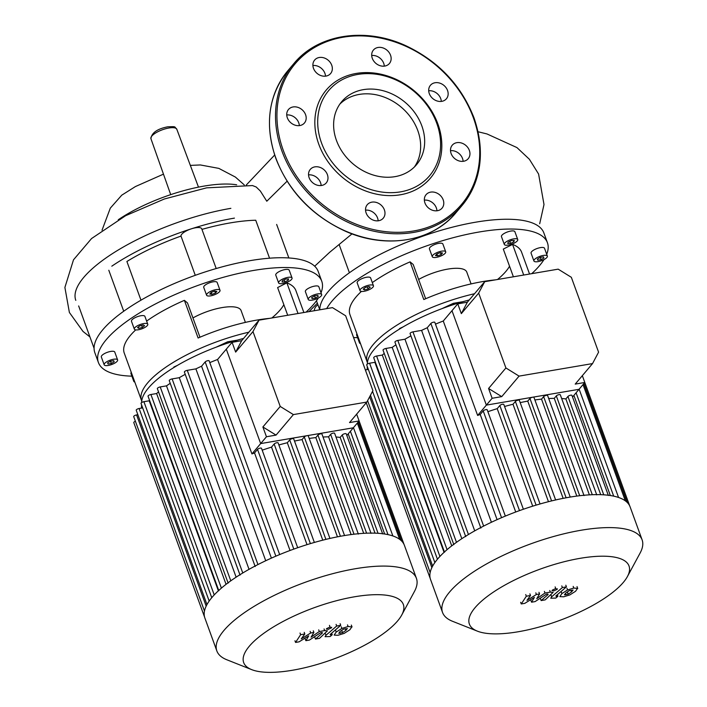 <?xml version="1.0" encoding="UTF-8"?>
<svg xmlns="http://www.w3.org/2000/svg" width="707" height="707" viewBox="0 0 707 707"><rect width="100%" height="100%" fill="white"/><g stroke="black" fill="none" stroke-linecap="round" stroke-linejoin="round"><path stroke-width="1.06" d="M131.9 376.159A118.838 38.39 -20 0 1 98.406 362.497A118.838 38.39 -20 0 1 253.486 270.472A118.838 38.39 -20 0 1 321.747 281.209A118.838 38.39 -20 0 1 321.022 292.778M98.406 362.497L94.844 352.713A118.838 38.39 -20 0 1 94.075 348.074A118.838 38.39 -20 0 1 127.304 308.747A118.838 38.39 -20 0 1 206.93 271.364A118.838 38.39 -20 0 1 249.925 260.68A118.838 38.39 -20 0 1 286.317 257.825A118.838 38.39 -20 0 1 318.185 271.426L321.747 281.209M192.949 317.938A33.008 10.667 -20 0 1 222.131 307.58A33.008 10.667 -20 0 1 241.096 310.567L245.4 322.392M141.745 401.09A91.327 29.508 -20 0 1 141.533 400.551A91.327 29.508 -20 0 1 201.672 347.8A91.327 29.508 -20 0 1 248.846 332.202M146.632 321.084A91.327 29.508 -20 0 1 184.394 300.342L198.11 338.017A91.327 29.508 -20 0 1 269.561 318.362M141.533 400.551L124.255 353.093A91.327 29.508 -20 0 1 135.717 329.886M108.286 365.448A7.15 2.307 -20 0 1 104.176 364.803A7.15 2.307 -20 0 1 113.509 359.262A7.15 2.307 -20 0 1 117.618 359.907A7.15 2.307 -20 0 1 108.286 365.448M104.176 364.803L101.331 356.973A7.15 2.307 -20 0 1 110.663 351.432A7.15 2.307 -20 0 1 114.773 352.077L117.618 359.907M134.798 382.054A7.15 2.307 -20 0 1 133.791 381.356A7.15 2.307 -20 0 1 134.109 380.172M133.791 381.356L130.945 373.526A7.15 2.307 -20 0 1 131.263 372.342M317.567 293.926A7.15 2.307 -20 0 1 321.676 294.572A7.15 2.307 -20 0 1 312.335 300.104A7.15 2.307 -20 0 1 308.234 299.459A7.15 2.307 -20 0 1 317.567 293.926M308.234 299.459L305.38 291.637A7.15 2.307 -20 0 1 314.712 286.096A7.15 2.307 -20 0 1 318.822 286.742L321.676 294.572M282.765 279.026A7.15 2.307 -20 0 1 292.053 278.019A7.15 2.307 -20 0 1 287.899 281.899A7.15 2.307 -20 0 1 278.611 282.906A7.15 2.307 -20 0 1 282.765 279.026M278.611 282.906L275.765 275.085A7.15 2.307 -20 0 1 279.919 271.205A7.15 2.307 -20 0 1 289.207 270.189L292.053 278.019M207.063 293.812A7.15 2.307 -20 0 1 214.248 290.02A7.15 2.307 -20 0 1 220.018 290.303A7.15 2.307 -20 0 1 219.541 291.682A7.15 2.307 -20 0 1 212.356 295.464A7.15 2.307 -20 0 1 206.577 295.19A7.15 2.307 -20 0 1 207.063 293.812M206.577 295.19L203.731 287.36A7.15 2.307 -20 0 1 204.208 285.982A7.15 2.307 -20 0 1 211.393 282.199A7.15 2.307 -20 0 1 217.173 282.473L220.018 290.303M134.79 329.603A7.15 2.307 -20 0 1 134.33 329.108A7.15 2.307 -20 0 1 139.35 324.849A7.15 2.307 -20 0 1 147.312 323.726A7.15 2.307 -20 0 1 147.772 324.221A7.15 2.307 -20 0 1 142.743 328.481A7.15 2.307 -20 0 1 134.79 329.603M134.33 329.108L131.475 321.287A7.15 2.307 -20 0 1 136.504 317.019A7.15 2.307 -20 0 1 144.458 315.896A7.15 2.307 -20 0 1 144.917 316.391L147.772 324.221M172.941 368.091L173.949 367.463M216.324 347.11L227.627 341.799L228.061 342.992M173.807 367.066L177.537 365.316M227.627 341.799L237.384 340.138M137.52 327.624L139.694 325.909L143.229 324.946L144.573 325.706L142.399 327.421L138.872 328.384L137.52 327.624M138.872 328.384L138.351 326.97M142.399 327.421L141.656 325.379M211.146 292.415L214.681 291.116L216.837 291.443L215.458 293.078L211.923 294.368L209.767 294.041L211.146 292.415M211.923 294.368L211.207 292.398M215.458 293.078L214.751 291.125M285.814 279.035L288.633 278.92L288.156 280.343L284.859 281.89L282.04 282.013L282.517 280.582L285.814 279.035M284.859 281.89L284.108 279.839M288.156 280.343L287.652 278.956M317.788 295.323L318.238 296.454L315.402 298.142L312.123 298.708L311.663 297.576L314.5 295.888L317.788 295.323M312.123 298.708L311.699 297.559M315.402 298.142L314.58 295.871M108.065 364.043L107.614 362.912L110.442 361.224L113.73 360.667L114.18 361.798L111.353 363.486L108.065 364.043L107.65 362.894M111.353 363.486L110.522 361.215M287.705 315.269L277.621 287.563L286.874 282.871A91.327 29.508 -20 0 1 295.897 290.621L303.869 312.512M286.874 282.871L298.027 313.51M271.842 317.973A80.324 25.947 160 0 0 283.861 304.708M184.394 300.342L187.488 302.932L199.966 337.212M318.3 298.062A118.838 38.39 -20 0 1 306.043 312.14M201.946 229.386A107.835 34.837 -20 0 1 255.731 220.231L269.553 258.205M140.976 300.175L126.898 261.484A107.835 34.837 -20 0 1 181.001 236.085L195.273 275.315M181.001 236.085A11.003 3.553 -20 0 1 191.438 228.794A11.003 3.553 -20 0 1 201.734 228.803L216.201 268.536M111.812 266.177A118.838 38.39 -20 0 1 191.438 228.794A118.838 38.39 -20 0 1 234.432 218.118M75.79 300.36A118.838 38.39 -20 0 1 230.871 208.335M252.461 185.543L256.208 187.01L260.344 191.031L266.786 201.23L287.095 181.213M118.263 219.753A83.011 26.813 -20 0 1 236.686 184.801M357.592 337.681A118.838 38.39 -20 0 1 353.553 337.495M326.669 308.623A118.838 38.39 -20 0 1 479.178 231.993A118.838 38.39 -20 0 1 547.43 242.731A118.838 38.39 -20 0 1 546.705 254.299M316.471 300.775L319.758 309.807A118.838 38.39 -20 0 1 319.767 309.595A118.838 38.39 -20 0 1 352.987 270.268A118.838 38.39 -20 0 1 432.613 232.886A118.838 38.39 -20 0 1 475.617 222.201A118.838 38.39 -20 0 1 512.001 219.347A118.838 38.39 -20 0 1 543.869 232.948L547.43 242.731M418.641 279.459A33.008 10.667 -20 0 1 447.823 269.102A33.008 10.667 -20 0 1 466.779 272.089L471.083 283.914M367.428 362.611A91.327 29.508 -20 0 1 367.216 362.072A91.327 29.508 -20 0 1 427.355 309.321A91.327 29.508 -20 0 1 474.538 293.723M372.315 282.606A91.327 29.508 -20 0 1 410.087 261.864L423.793 299.529A91.327 29.508 -20 0 1 495.253 279.884M367.216 362.072L349.938 314.615A91.327 29.508 -20 0 1 361.401 291.408M360.482 343.575A7.15 2.307 -20 0 1 359.483 342.877A7.15 2.307 -20 0 1 359.801 341.693M359.483 342.877L356.628 335.047A7.15 2.307 -20 0 1 356.947 333.863M543.25 255.448A7.15 2.307 -20 0 1 547.359 256.093A7.15 2.307 -20 0 1 538.027 261.625A7.15 2.307 -20 0 1 533.918 260.98A7.15 2.307 -20 0 1 543.25 255.448M533.918 260.98L531.072 253.15A7.15 2.307 -20 0 1 540.404 247.618A7.15 2.307 -20 0 1 544.514 248.263L547.359 256.093M508.457 240.548A7.15 2.307 -20 0 1 517.745 239.54A7.15 2.307 -20 0 1 513.591 243.42A7.15 2.307 -20 0 1 504.303 244.428A7.15 2.307 -20 0 1 508.457 240.548M504.303 244.428L501.449 236.606A7.15 2.307 -20 0 1 505.611 232.718A7.15 2.307 -20 0 1 514.89 231.71L517.745 239.54M432.746 255.333A7.15 2.307 -20 0 1 439.931 251.542A7.15 2.307 -20 0 1 445.71 251.816A7.15 2.307 -20 0 1 445.233 253.203A7.15 2.307 -20 0 1 438.048 256.986A7.15 2.307 -20 0 1 432.269 256.712A7.15 2.307 -20 0 1 432.746 255.333M432.269 256.712L429.423 248.882A7.15 2.307 -20 0 1 429.9 247.503A7.15 2.307 -20 0 1 437.085 243.721A7.15 2.307 -20 0 1 442.865 243.995L445.71 251.816M360.473 291.125A7.15 2.307 -20 0 1 360.013 290.63A7.15 2.307 -20 0 1 365.042 286.37A7.15 2.307 -20 0 1 372.996 285.248A7.15 2.307 -20 0 1 373.455 285.743A7.15 2.307 -20 0 1 368.427 290.003A7.15 2.307 -20 0 1 360.473 291.125M360.013 290.63L357.168 282.8A7.15 2.307 -20 0 1 362.187 278.54A7.15 2.307 -20 0 1 370.15 277.418A7.15 2.307 -20 0 1 370.609 277.913L373.455 285.743M398.624 329.612L399.641 328.985M442.008 308.632L453.32 303.321L453.753 304.514M399.499 328.587L403.22 326.837M453.32 303.321L463.067 301.659M363.204 289.145L365.386 287.431L368.913 286.468L370.265 287.228L368.082 288.942L364.556 289.905L363.204 289.145M364.556 289.905L364.043 288.491M368.082 288.942L367.34 286.901M436.829 253.937L440.364 252.638L442.52 252.965L441.15 254.591L437.615 255.89L435.459 255.563L436.829 253.937M437.615 255.89L436.891 253.919M441.15 254.591L440.434 252.646M511.497 240.557L514.316 240.442L513.839 241.865L510.542 243.411L507.732 243.535L508.209 242.103L511.497 240.557M510.542 243.411L509.8 241.361M513.839 241.865L513.335 240.477M543.471 256.844L543.922 257.975L541.094 259.663L537.806 260.229L537.355 259.098L540.183 257.41L543.471 256.844M537.806 260.229L537.391 259.08M541.094 259.663L540.263 257.392M513.388 276.791L503.304 249.085L512.557 244.392A91.327 29.508 -20 0 1 521.58 252.143L529.552 274.033M512.557 244.392L523.71 275.032M497.534 279.495A80.324 25.947 160 0 0 509.544 266.23M410.087 261.864L413.18 264.453L425.658 298.734M543.992 259.584A118.838 38.39 -20 0 1 531.726 273.662M317.964 304.876A10.455 8.617 40.2 0 0 315.976 306.511A10.455 8.617 40.2 0 0 314.262 310.744M363.31 89.656A48.907 40.317 -139.8 0 1 415.142 113.2A48.907 40.317 -139.8 0 1 416.503 164.713A48.907 40.317 -139.8 0 1 394.974 176.653A48.907 40.317 -139.8 0 1 343.142 153.101A48.907 40.317 -139.8 0 1 341.781 101.587A48.907 40.317 -139.8 0 1 363.31 89.656M339.881 104.062A48.907 40.317 -139.8 0 1 359.297 94.411A48.907 40.317 -139.8 0 1 410.025 116.452A48.907 40.317 -139.8 0 1 414.382 167.002M400.418 194.77A68.217 56.242 -139.8 0 1 318.795 144.255A68.217 56.242 -139.8 0 1 356.257 73.431A68.217 56.242 -139.8 0 1 437.88 123.955A68.217 56.242 -139.8 0 1 400.418 194.77M400.516 191.862A66.016 54.421 -139.8 0 1 321.526 142.973A66.016 54.421 -139.8 0 1 357.777 74.438A66.016 54.421 -139.8 0 1 436.767 123.327A66.016 54.421 -139.8 0 1 400.516 191.862M384.299 66.131A10.455 8.617 40.2 0 0 383.707 63.303A10.455 8.617 40.2 0 0 371.705 55.491M390.538 55.208A10.455 8.617 -139.8 0 1 389.407 63.515A10.455 8.617 -139.8 0 1 380.189 65.724A10.455 8.617 -139.8 0 1 372.297 58.328A10.455 8.617 -139.8 0 1 373.437 50.02A10.455 8.617 -139.8 0 1 382.646 47.811A10.455 8.617 -139.8 0 1 390.538 55.208M447.266 97.522A10.455 8.617 -139.8 0 1 446.4 98.794A10.455 8.617 -139.8 0 1 433.585 99.201A10.455 8.617 -139.8 0 1 429.573 86.572A10.455 8.617 -139.8 0 1 430.43 85.3A10.455 8.617 -139.8 0 1 443.245 84.884A10.455 8.617 -139.8 0 1 447.266 97.522M463.606 161.258A10.455 8.617 -139.8 0 1 452.533 156.22A10.455 8.617 -139.8 0 1 452.241 145.218A10.455 8.617 -139.8 0 1 456.846 142.664A10.455 8.617 -139.8 0 1 467.919 147.692A10.455 8.617 -139.8 0 1 468.211 158.704A10.455 8.617 -139.8 0 1 463.606 161.258M436.953 210.783A10.455 8.617 40.2 0 0 431.288 201.831A10.455 8.617 40.2 0 0 424.35 200.134M430.006 209.086A10.455 8.617 -139.8 0 1 426.082 194.672A10.455 8.617 -139.8 0 1 438.128 193.745A10.455 8.617 -139.8 0 1 442.052 208.158A10.455 8.617 -139.8 0 1 430.006 209.086M378.148 220.805A10.455 8.617 40.2 0 0 377.556 217.977A10.455 8.617 40.2 0 0 365.546 210.165M366.138 212.993A10.455 8.617 -139.8 0 1 367.278 204.694A10.455 8.617 -139.8 0 1 376.495 202.485A10.455 8.617 -139.8 0 1 384.387 209.882A10.455 8.617 -139.8 0 1 383.247 218.189A10.455 8.617 -139.8 0 1 374.038 220.398A10.455 8.617 -139.8 0 1 366.138 212.993M321.146 185.534A10.455 8.617 40.2 0 0 308.544 174.885M309.419 170.687A10.455 8.617 -139.8 0 1 310.276 169.415A10.455 8.617 -139.8 0 1 323.09 169.008A10.455 8.617 -139.8 0 1 327.102 181.637A10.455 8.617 -139.8 0 1 326.245 182.91A10.455 8.617 -139.8 0 1 313.431 183.316A10.455 8.617 -139.8 0 1 309.419 170.687M299.335 125.616A10.455 8.617 40.2 0 0 286.742 114.967M293.069 106.951A10.455 8.617 -139.8 0 1 304.151 111.989A10.455 8.617 -139.8 0 1 304.443 122.991A10.455 8.617 -139.8 0 1 299.839 125.546A10.455 8.617 -139.8 0 1 288.765 120.517A10.455 8.617 -139.8 0 1 288.474 109.505A10.455 8.617 -139.8 0 1 293.069 106.951M325.503 76.162A10.455 8.617 40.2 0 0 319.838 67.209A10.455 8.617 40.2 0 0 312.901 65.512M326.678 59.123A10.455 8.617 -139.8 0 1 330.602 73.537A10.455 8.617 -139.8 0 1 318.557 74.465A10.455 8.617 -139.8 0 1 314.633 60.051A10.455 8.617 -139.8 0 1 326.678 59.123M463.112 161.329A10.455 8.617 40.2 0 0 450.509 150.679M441.301 101.41A10.455 8.617 40.2 0 0 428.698 90.77M627.427 576.532L640.118 553.024A106.183 34.307 160 0 0 642.106 539.839L630.105 506.866A106.183 34.307 160 0 0 627.003 502.235A106.183 34.307 160 0 0 618.369 497.41A106.183 34.307 160 0 0 607.887 495.2A106.183 34.307 160 0 0 596.028 494.626A106.183 34.307 160 0 0 583.063 495.36A106.183 34.307 160 0 0 569.108 497.26A106.183 34.307 160 0 0 554.217 500.282A106.183 34.307 160 0 0 538.345 504.462A106.183 34.307 160 0 0 521.359 509.95A106.183 34.307 160 0 0 502.995 517.073A106.183 34.307 160 0 0 481.935 526.962A106.183 34.307 160 0 0 466.47 535.72A106.183 34.307 160 0 0 454.318 543.904A106.183 34.307 160 0 0 444.809 551.646A106.183 34.307 160 0 0 437.651 558.981A106.183 34.307 160 0 0 432.737 565.936A106.183 34.307 160 0 0 430.174 572.484A106.183 34.307 160 0 0 430.254 578.591A106.183 34.307 160 0 0 430.545 579.493L442.547 612.474A106.183 34.307 160 0 0 452.542 621.294L477.375 631.148A84.946 27.44 -20 0 1 475.06 607.684A84.946 27.44 -20 0 1 574.013 559.476A84.946 27.44 -20 0 1 627.427 576.532A84.946 27.44 -20 0 1 623.335 582.4A84.946 27.44 -20 0 1 551.973 623.132A84.946 27.44 -20 0 1 477.375 631.148M642.106 539.839A106.183 34.307 160 0 0 556.312 535.756A106.183 34.307 160 0 0 449.652 591.953A106.183 34.307 160 0 0 442.547 612.474M469.262 299.962A92.431 29.862 160 0 0 374.144 349.479A92.431 29.862 160 0 0 367.375 363.46L367.348 364.078M444.049 552.335L374.887 362.311A97.928 31.638 -20 0 1 375.249 361.904M451.738 545.857L382.301 355.064A97.928 31.638 -20 0 1 384.228 353.429M461.821 538.69L392.191 347.384A97.928 31.638 -20 0 1 395.92 344.839M474.724 530.86L404.97 339.219A97.928 31.638 -20 0 1 410.917 335.86M491.418 522.261L421.584 330.399A97.928 31.638 -20 0 1 427.249 327.739L497.092 519.645M435.485 324.133A97.928 31.638 -20 0 1 443.262 321.013L457.765 303.842L467.371 302.198L484.702 281.686L478.666 293.105L461.326 313.625L467.371 302.198M523.383 509.243L487.203 409.83A2.201 0.707 160 0 0 485.417 409.742A2.201 0.707 160 0 0 483.208 410.908L480.212 414.452L515.721 512.001M480.212 414.452A97.928 31.638 160 0 0 477.632 415.442L443.262 321.013M573.89 395.399L610.335 495.527M572.529 397.007L579.033 389.31L532.698 397.21A2.201 0.707 160 0 0 529.967 398.483L527.749 401.116A97.928 31.638 160 0 0 520.193 402.61M570.24 497.074L533.962 397.405A2.201 0.707 160 0 0 532.698 397.21L486.354 405.111L451.985 310.682L486.354 405.111L579.033 389.31L584.813 382.469L575.206 384.104L592.546 363.584L598.582 352.166L571.336 277.303L558.177 269.155L484.702 281.686M477.632 415.442L492.134 398.271L488.572 388.479L505.912 367.967L519.071 376.115L501.74 396.627L488.572 388.479M540.051 503.967L503.826 404.457A2.201 0.707 160 0 0 502.05 404.369A2.201 0.707 160 0 0 499.84 405.535L497.215 408.646A97.928 31.638 160 0 0 487.874 411.695M555.622 499.955L519.371 400.365A2.201 0.707 160 0 0 517.595 400.277A2.201 0.707 160 0 0 515.385 401.443L512.999 404.263A97.928 31.638 160 0 0 504.568 406.481M584.035 495.598L547.616 395.549A2.201 0.707 160 0 0 545.839 395.46A2.201 0.707 160 0 0 543.63 396.627L541.518 399.128A97.928 31.638 160 0 0 534.89 399.959M596.735 494.882L560.315 394.824A2.201 0.707 160 0 0 558.539 394.736A2.201 0.707 160 0 0 556.329 395.902L554.261 398.35A97.928 31.638 160 0 0 548.712 398.545M608.347 495.439L571.936 395.381A2.201 0.707 160 0 0 570.151 395.301A2.201 0.707 160 0 0 567.942 396.459L565.865 398.925A97.928 31.638 160 0 0 561.667 398.527M554.261 398.35L589.391 494.856M541.518 399.128L576.806 496.093M527.749 401.116L563.143 498.355M512.999 404.263L548.464 501.687M497.215 408.646L532.707 506.168M565.865 398.925L600.72 494.679M465.727 536.622L394.939 342.144A2.201 0.707 -20 0 1 397.811 340.438L404.97 339.219M453.832 544.646L383.044 350.159A2.201 0.707 -20 0 1 385.916 348.454L392.191 347.384M444.517 552.22L373.729 357.733A2.201 0.707 -20 0 1 376.601 356.028L382.301 355.064M439.913 556.436L369.584 363.212L374.887 362.311M368.347 369.416L365.36 369.929M369.584 363.212A2.201 0.707 160 0 0 366.712 364.918L437.439 559.228M505.346 516.092L434.849 322.383A2.201 0.707 160 0 0 433.064 322.295A2.201 0.707 160 0 0 430.855 323.461L427.249 327.739M480.866 528.058L410.078 333.571A2.201 0.707 -20 0 1 412.95 331.866L421.584 330.399M401.744 615.01L414.426 591.503A106.183 34.307 160 0 0 416.414 578.317L404.413 545.344A106.183 34.307 160 0 0 401.311 540.714A106.183 34.307 160 0 0 392.677 535.888A106.183 34.307 160 0 0 382.204 533.679A106.183 34.307 160 0 0 370.344 533.105A106.183 34.307 160 0 0 357.371 533.838A106.183 34.307 160 0 0 343.425 535.738A106.183 34.307 160 0 0 328.534 538.761A106.183 34.307 160 0 0 312.653 542.941A106.183 34.307 160 0 0 295.676 548.429A106.183 34.307 160 0 0 277.312 555.552A106.183 34.307 160 0 0 256.243 565.441A106.183 34.307 160 0 0 240.787 574.199A106.183 34.307 160 0 0 228.635 582.382A106.183 34.307 160 0 0 219.126 590.124A106.183 34.307 160 0 0 211.959 597.459A106.183 34.307 160 0 0 207.054 604.414A106.183 34.307 160 0 0 204.491 610.963A106.183 34.307 160 0 0 204.57 617.07A106.183 34.307 160 0 0 204.853 617.971L216.855 650.953A106.183 34.307 160 0 0 226.859 659.772L251.683 669.635A84.946 27.44 -20 0 1 249.368 646.163A84.946 27.44 -20 0 1 348.321 597.954A84.946 27.44 -20 0 1 401.744 615.01A84.946 27.44 -20 0 1 397.652 620.879A84.946 27.44 -20 0 1 326.281 661.611A84.946 27.44 -20 0 1 251.683 669.635M416.414 578.317A106.183 34.307 160 0 0 330.629 574.234A106.183 34.307 160 0 0 223.96 630.432A106.183 34.307 160 0 0 216.855 650.953M243.579 338.441A92.431 29.862 160 0 0 148.461 387.966A92.431 29.862 160 0 0 141.683 401.938L141.665 402.557M218.366 590.813L149.204 400.789A97.928 31.638 -20 0 1 149.557 400.392M226.054 584.336L156.609 393.543A97.928 31.638 -20 0 1 158.545 391.908M236.129 577.168L166.499 385.863A97.928 31.638 -20 0 1 170.237 383.318M249.032 569.338L179.278 377.697A97.928 31.638 -20 0 1 185.225 374.339M265.726 560.739L195.892 368.877A97.928 31.638 -20 0 1 201.557 366.217L271.408 558.123M209.793 362.62A97.928 31.638 -20 0 1 217.57 359.492L232.082 342.321L241.679 340.677L259.018 320.165L252.973 331.583L235.643 352.104L241.679 340.677M297.691 547.722L261.51 448.309A2.201 0.707 160 0 0 259.734 448.22A2.201 0.707 160 0 0 257.525 449.387L254.529 452.931L290.029 550.479M254.529 452.931A97.928 31.638 160 0 0 251.939 453.921L217.57 359.492M348.197 433.877L384.643 534.006M346.837 435.485L353.35 427.788L307.006 435.689A2.201 0.707 160 0 0 304.284 436.961L302.066 439.595A97.928 31.638 160 0 0 294.501 441.088M344.548 535.553L308.27 435.883A2.201 0.707 160 0 0 307.006 435.689L260.671 443.589L226.302 349.161L260.671 443.589L353.35 427.788L359.121 420.948L349.523 422.583L366.853 402.062L372.898 390.644L345.652 315.782L332.484 307.633L259.018 320.165M251.939 453.921L266.451 436.749L262.889 426.957L280.219 406.445L293.387 414.594L276.048 435.105L262.889 426.957M314.359 542.446L278.143 442.935A2.201 0.707 160 0 0 276.366 442.847A2.201 0.707 160 0 0 274.148 444.014L271.523 447.124A97.928 31.638 160 0 0 262.191 450.173M329.939 538.434L293.688 438.844A2.201 0.707 160 0 0 291.911 438.755A2.201 0.707 160 0 0 289.702 439.922L287.316 442.741A97.928 31.638 160 0 0 278.876 444.959M358.352 534.077L321.932 434.027A2.201 0.707 160 0 0 320.156 433.939A2.201 0.707 160 0 0 317.947 435.105L315.826 437.606A97.928 31.638 160 0 0 309.198 438.437M371.051 533.361L334.632 433.303A2.201 0.707 160 0 0 332.856 433.214A2.201 0.707 160 0 0 330.637 434.381L328.578 436.829A97.928 31.638 160 0 0 323.019 437.023M382.664 533.918L346.244 433.859A2.201 0.707 160 0 0 344.468 433.78A2.201 0.707 160 0 0 342.259 434.946L340.182 437.403A97.928 31.638 160 0 0 335.975 437.006M328.578 436.829L363.707 533.334M315.826 437.606L351.123 534.572M302.066 439.595L337.46 536.834M287.316 442.741L322.772 540.166M271.523 447.124L307.024 544.646M340.182 437.403L375.028 533.158M240.044 575.1L169.256 380.622A2.201 0.707 -20 0 1 172.128 378.917L179.278 377.697M228.14 583.125L157.352 388.638A2.201 0.707 -20 0 1 160.224 386.932L166.499 385.863M218.825 590.698L148.046 396.212A2.201 0.707 -20 0 1 150.918 394.506L156.609 393.543M214.221 594.914L143.901 401.7L149.204 400.789M142.664 407.895L139.093 408.505A2.201 0.707 160 0 0 136.221 410.21L206.965 604.573M137.856 414.7L136.584 414.921A2.201 0.707 160 0 0 133.711 416.626L204.473 611.042M135.399 421.266A2.201 0.707 160 0 0 133.791 422.6L204.57 617.078M143.901 401.7A2.201 0.707 160 0 0 141.029 403.397L211.746 597.707M279.663 554.571L209.157 360.862A2.201 0.707 160 0 0 207.381 360.773A2.201 0.707 160 0 0 205.171 361.94L201.557 366.217M255.183 566.537L184.394 372.05A2.201 0.707 -20 0 1 187.267 370.344L195.892 368.877M573.024 590.027L571.556 591.936L568.198 594.18L564.442 594.826L565.927 592.899L569.259 590.663L573.085 590.115M577.009 586.589L577.61 588.242L575.595 591.246L569.895 594.896L563.638 596.805L559.847 596.611L561.888 593.588L567.571 589.956L573.792 588.047L577.743 588.445M551.646 596.805L562.383 587.552L566.422 586.863L555.843 595.983L556.382 596.514L557.938 596.248L555.835 598.06L550.771 598.21L551.646 596.805L551.045 595.161M561.782 585.9L562.383 587.552M565.821 585.21L566.422 586.863M555.843 595.983L556.382 596.514L556.109 595.762M557.363 594.675L557.938 596.248M557.169 589.338L553.687 590.964L552.264 590.168L555.737 588.533L557.169 589.338L557.355 588.79M552.079 590.716L552.264 590.168M534.404 597.397L524.78 603.354L521.253 603.955L526.326 596.222L530.497 595.506L526.971 600.358L536.401 594.499L539.565 593.96L536.754 598.688L544.991 593.032L550.355 592.121L553.139 592.351L545.185 599.881L541.138 600.57L548.066 594.578L547.527 594.057L546.264 594.269L535.093 601.595L531.558 602.196L534.404 597.397M520.644 602.302L521.253 603.955M525.725 594.569L526.326 596.222M529.897 593.853L530.497 595.506M535.8 592.846L536.401 594.499M538.964 592.307L539.565 593.96M544.39 591.388L544.991 593.032M540.537 598.917L541.138 600.57M547.854 594.004L548.066 594.578L547.527 594.057M530.957 600.543L531.558 602.196M347.331 628.505L345.864 630.414L342.515 632.659L338.75 633.304L340.235 631.378L343.575 629.142L347.393 628.594M351.326 625.068L351.927 626.72L349.912 629.725L344.203 633.375L337.946 635.293L334.164 635.089L336.196 632.067L341.879 628.435L348.109 626.526L352.059 626.923M325.962 635.284L336.691 626.031L340.739 625.341L330.16 634.471L330.69 634.992L332.246 634.727L330.151 636.539L325.079 636.689L325.962 635.284L325.361 633.64M336.09 624.378L336.691 626.031M340.138 623.689L340.739 625.341M330.16 634.471L330.69 634.992L330.416 634.241M331.671 633.154L332.246 634.727M331.477 627.816L328.004 629.442L326.572 628.647L330.054 627.012L331.477 627.816L331.671 627.268M326.387 629.195L326.572 628.647M308.72 635.876L299.096 641.832L295.561 642.433L300.634 634.7L304.805 633.985L301.279 638.836L310.718 632.977L313.881 632.438L311.062 637.166L319.308 631.519L324.663 630.6L327.447 630.83L319.493 638.359L315.455 639.048L322.383 633.057L321.835 632.535L320.58 632.747L309.41 640.074L305.875 640.675L308.72 635.876M294.96 640.781L295.561 642.433M300.033 633.048L300.634 634.7M304.204 632.332L304.805 633.985M310.117 631.324L310.718 632.977M313.281 630.785L313.881 632.438M318.707 629.866L319.308 631.519M314.854 637.396L315.455 639.048M322.171 632.482L322.383 633.057L321.835 632.535M305.274 639.031L305.875 640.675M276.048 435.105L266.451 436.749M235.643 352.104L232.082 342.321M356.646 414.143L359.121 420.948M252.973 331.583L280.219 406.445M366.853 402.062L293.387 414.594M501.74 396.627L492.134 398.271M461.326 313.625L457.765 303.842M582.338 375.664L584.813 382.469M478.666 293.105L505.912 367.967M592.546 363.584L519.071 376.115M151.846 136.018A13.769 4.445 160 0 0 150.927 138.669C151.669 132.81 157.272 128.851 167.736 126.809C176.794 126.518 173.975 126.473 176.812 129.248A13.769 4.445 160 0 0 168.902 128.011A13.769 4.445 160 0 0 151.846 136.018M287.855 70.709C268.413 95.286 264.4 124.485 275.801 158.306C288.518 190.934 311.257 215.034 344.035 230.597C384.811 249.527 432.021 242.059 455.962 212.727A110.036 90.708 -139.8 0 1 407.524 239.567A110.036 90.708 -139.8 0 1 275.871 158.094A110.036 90.708 -139.8 0 1 287.855 70.709L293.882 63.568A110.036 90.708 -139.8 0 1 342.321 36.729M413.551 232.435A110.036 90.708 -139.8 0 1 281.899 150.953A110.036 90.708 -139.8 0 1 293.882 63.568C317.823 34.236 365.033 26.769 405.818 45.708C438.587 61.262 461.335 85.361 474.052 117.989C485.453 151.811 481.432 181.01 461.989 205.587A110.036 90.708 -139.8 0 1 413.551 232.435M473.973 118.21A110.036 90.708 -139.8 0 1 461.989 205.587L455.962 212.727M473.416 117.892A108.931 89.798 -139.8 0 1 413.604 230.977A108.931 89.798 -139.8 0 1 283.26 150.317A108.931 89.798 -139.8 0 1 343.081 37.232A108.931 89.798 -139.8 0 1 473.416 117.892M592.289 494.714L556.329 395.902M579.696 495.731L543.63 396.627M566.113 497.79L529.967 398.483M551.584 500.909L515.385 401.443M536.092 505.125L499.84 405.535M519.504 510.613L483.208 410.908M468.449 534.51L397.811 340.438M456.483 542.34L385.916 348.454M447.071 549.648L376.601 356.028M434.858 562.569L372.536 391.325M431.862 567.633L369.664 396.751M613.694 496.146L576.081 392.8M603.743 494.82L567.942 396.459M625.333 500.848L583.019 384.59M627.286 502.509L583.955 383.477M483.641 526.088L412.95 331.866M501.555 517.692L430.855 323.461M366.606 533.193L330.637 434.381M354.013 534.209L317.947 435.105M340.429 536.268L304.284 436.961M325.9 539.388L289.702 439.922M310.4 543.612L274.148 444.014M293.812 549.092L257.525 449.387M242.766 572.988L172.128 378.917M230.791 580.818L160.224 386.932M221.388 588.127L150.918 394.506M209.175 601.047L139.093 408.505M206.17 606.111L136.584 414.921M388.01 534.625L350.398 431.279M378.059 533.299L342.259 434.946M399.649 539.326L357.335 423.069M401.594 540.988L358.272 421.955M257.958 564.566L187.267 370.344M275.863 556.17L205.171 361.94M570.956 590.283L571.556 591.936M567.597 592.537L568.198 594.18M565.335 593.42L565.865 594.887M566.97 588.304L567.571 589.956M561.287 591.936L561.888 593.588M573.191 586.395L573.792 588.047M555.136 586.89L555.737 588.533M549.754 590.469L550.355 592.121M345.263 628.762L345.864 630.414M341.914 631.015L342.515 632.659M339.643 631.899L340.182 633.366M341.278 626.782L341.879 628.435M335.595 630.414L336.196 632.067M347.508 624.873L348.109 626.526M329.453 625.368L330.054 627.012M324.062 628.947L324.663 630.6M276.649 224.437L288.854 257.967M78.654 305.937L94.075 348.304M108.807 270.251L123.725 311.239M102.029 230.199L110.31 208.141L121.763 195.167L135.417 186.56L163.467 174.152M190.351 165.403L200.337 164.952L218.825 168.381L235.396 177.068L244.268 184.907M317.355 303.223L309.012 311.637M352.024 233.858L329.63 252.319L315.26 265.691M89.93 336.921L83.011 331.45L69.383 312.467L64.894 287.449L73.501 259.814L91.556 238.542L125.643 215.688L164.324 199.003L206.594 187.85L252.549 185.561M170.714 194.637L150.927 138.669M176.812 129.248L198.481 187.125M539.688 223.748L544.001 204.526L538.593 174.037L529.375 159.261L516.958 147.586L487.008 133.959L478.065 131.749M246.283 185.013L274.661 155.027M339.13 244.507L349.408 272.761M367.269 366.456L367.163 369.62M579.148 389.177L618.563 497.472M430.156 572.564L367.596 400.666M432.649 566.095L370.468 395.24M430.263 578.6L366.261 402.769M627.047 502.279L583.849 383.601M629.743 505.991L584.795 382.487M141.586 404.934L141.48 408.098M353.456 427.655L392.871 535.95M401.355 540.758L358.166 422.079M404.05 544.47L359.103 420.965"/></g></svg>
